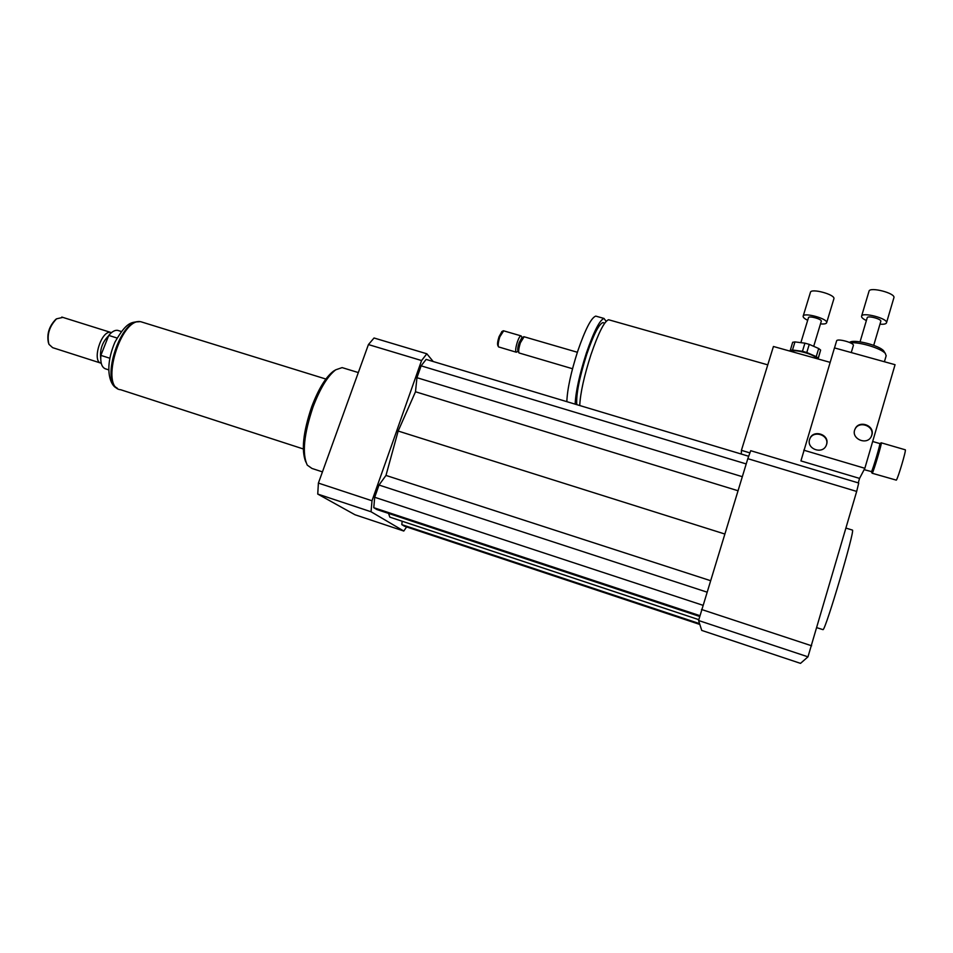 <?xml version="1.0" encoding="UTF-8"?>
<svg xmlns="http://www.w3.org/2000/svg" width="953" height="953" viewBox="0 0 953 953"><rect width="100%" height="100%" fill="white"/><g stroke="black" fill="none" stroke-linecap="round" stroke-linejoin="round"><path stroke-width="1.43" d="M872.198 473.248L896.332 480.145C898.083 478.061 906.279 450.364 905.326 449.816L905.207 449.78M872.114 473.224L872.352 473.033C873.794 470.865 881.99 443.288 881.322 442.835L881.215 442.835M864.133 469.662L871.53 471.616C872.865 469.591 880.453 444.015 879.857 443.586L879.774 443.562M579.722 405.525C580.389 392.874 584.141 375.887 590.991 354.576C598.424 332.978 604.273 321.364 608.55 319.731L609.491 320.005M576.779 404.644C576.041 394.423 579.376 377.65 586.75 354.313C593.54 334.67 598.901 324.091 602.868 322.614L603.737 322.864M575.147 404.155C575.755 391.492 579.472 374.517 586.321 353.218C593.767 331.644 599.663 320.053 603.999 318.445L606.144 321.352M566.832 401.654C567.333 388.991 571.014 372.015 577.863 350.764C585.333 329.226 591.289 317.683 595.744 316.11L596.745 316.396M572.515 368.74L518.992 352.944C518.301 351.359 518.777 347.964 520.409 342.746L524.102 336.778M518.801 352.586L517.979 351.002C517.419 349.703 517.801 346.952 519.135 342.711L521.791 337.85M518.122 351.264L516.323 352.217C515.192 351.359 515.549 347.905 517.396 341.865C518.742 338.101 519.909 336.087 520.886 335.837L521.398 336.361M516.097 352.157L498.538 346.904C497.8 345.26 498.24 341.877 499.872 336.743L503.672 330.834M498.336 346.523L497.871 345.617C497.228 344.176 497.609 341.21 499.038 336.731L501.933 331.549M830.123 362.354L773.431 346.487L741.422 450.34L749.904 452.878M858.26 482.885L859.558 478.406L800.925 460.918L834.459 347.905L846.324 351.192L839.426 349.286M741.291 454.045L741.422 450.34M750.714 450.698L858.724 483.016L856.676 491.426L747.807 458.679L750.714 450.698M816.9 627.705L823.058 629.671C825.917 628.944 854.758 531.393 852.506 530.106L852.244 530.023M698.573 620.51L807.977 656.831L800.508 663.371L701.73 630.409L698.573 620.51L747.807 458.679M807.977 656.831L856.676 491.426M701.503 609.467L811.622 645.789M322.448 471.878L311.965 468.447L307.235 465.112C301.97 453.604 303.9 434.223 313.037 406.991C320.137 388.336 327.701 375.935 335.73 369.812L342.115 367.608L344.259 368.263M305.83 462.05C301.16 450.662 303.114 432.257 311.679 406.824C318.481 388.955 325.747 377.066 333.467 371.17L335.42 369.99M433.198 361.521L426.837 353.789L421.571 360.556L372.004 500.766L371.051 511.761L403.786 531.035L406.609 526.926M388.526 513.393L389.848 517.145L698.799 619.664M748.677 456.261L426.122 359.4L421.131 365.845L416.949 377.698L415.496 391.766L398.163 431.042L385.977 475.428L379.02 485.041L374.696 497.275L373.779 507.687L376.816 509.521L699.645 616.448M402.166 521.231L401.809 524.626L404.394 526.187L699.836 624.453M372.004 500.766L318.397 483.088L317.742 494.071L354.981 514.751L403.786 531.035M371.051 511.761L317.742 494.071M426.837 353.789L374.041 337.993L368.43 344.569L318.397 483.088M421.571 360.556L368.43 344.569M415.496 391.766L737.967 490.735M398.163 431.042L724.685 533.978M416.949 377.698L742.28 476.679M421.131 365.845L746.199 463.932M373.779 507.687L699.859 615.638M374.696 497.275L702.802 605.238M379.02 485.041L706.84 592.075M385.977 475.428L710.366 580.615M401.809 524.626L699.573 623.631M109.666 358.185L100.863 355.374L108.749 335.42L117.064 338.029M118.827 330.727L117.612 330.346C114.837 329.988 111.882 331.68 108.749 335.42M100.863 355.374C100.303 363.379 102.031 367.929 106.045 369.025L108.594 369.835M56.513 318.85L55.739 319.41C49.08 326.283 46.649 334.11 48.436 342.877M62.85 317.397L56.561 318.826C49.258 326.474 46.721 334.968 48.937 344.307L52.653 347.666L100.494 362.998M111.477 332.621L110.715 332.406C101.292 329.952 91.5 361.818 101.244 363.26M108.582 335.861C102.352 342.008 99.731 349.537 100.708 358.447M143.129 322.448L141.056 321.804C120.852 316.503 99.398 388.24 120.745 389.753L303.28 448.946M826.418 444.92L826.442 444.848C829.872 434.83 812.623 429.434 809.597 439.547L809.514 439.809M826.596 444.396L826.37 445.051C822.88 455.069 805.845 448.923 809.728 439.083C812.754 428.957 830.027 434.354 826.596 444.396M871.268 436.534L871.638 435.533C874.902 425.955 858.665 420.13 854.889 429.481M871.876 435.056L871.352 436.391C866.956 446.099 850.29 438.523 855.067 429.041C858.808 419.63 875.14 425.431 871.876 435.056M853.352 345.546L853.364 345.486C854.436 342.818 836.925 338.053 836.615 340.912L834.506 347.916M803.76 450.185L864.847 468.292L895.058 364.701L846.324 351.192M884.372 351.967L883.693 350.895C879.774 345.689 855.901 339.339 850.279 341.972L849.504 342.353M886.147 355.803L885.349 353.503C881.465 348.441 859.63 341.782 850.35 342.806M864.847 468.292L859.558 478.406M893.878 297.777L893.914 297.67C895.653 293.143 869.47 286.448 869.005 291.273L861.595 316.146M879.976 324.175C883.884 324.461 886.064 323.996 886.516 322.781C888.196 318.505 861.953 311.667 861.572 316.253C861.405 317.492 863.013 318.921 866.384 320.553M873.722 345.343L880.822 321.316C881.728 318.981 867.444 315.252 867.206 317.754L860.047 341.853M802.45 351.3L792.491 350.001L794.969 341.913L804.928 343.163L802.45 351.3L806.786 352.515L809.252 344.367L818.687 348.512L816.233 356.636L806.786 352.515M817.996 358.959L820.628 350.061L818.103 358.995M794.969 341.913L792.658 342.282L790.073 351.145M818.174 358.173L816.233 356.636M792.491 350.001L790.192 350.347M816.685 358.59C815.577 354.683 793.754 348.595 791.359 351.502M820.628 350.061L818.687 348.512M809.252 344.367L804.928 343.163M833.863 298.837L833.899 298.754C835.555 294.596 810.884 287.913 810.431 292.368L803.165 316.134M820.485 323.877C824.166 324.223 826.227 323.829 826.644 322.722C828.24 318.802 803.522 312 803.141 316.217C802.986 317.373 804.499 318.719 807.679 320.291M821.272 321.304L821.283 321.256C822.153 319.124 808.692 315.407 808.466 317.718L800.865 342.663M117.076 388.038C100.601 379.711 120.924 318.921 139.15 321.733M905.326 449.816L881.322 442.835M871.364 471.83L872.102 473.129M872.662 441.489L879.857 443.586L881.299 442.788M767.773 364.856L608.55 319.731M604.726 323.15L602.868 322.614M603.999 318.445L595.744 316.11M577.363 352.265L523.888 336.707M521.625 337.946L523.471 336.874M522.089 337.672L521.22 335.992M520.886 335.837L503.434 330.762M501.743 331.656L502.958 330.953M852.506 530.106L845.966 528.093M358.316 372.563L342.115 367.608M333.467 371.17L335.73 369.812M117.612 330.346L121.376 331.525M117.326 388.24C111.453 387.263 102.864 370.705 114.944 342.139C126.594 321.733 131.347 322.221 139.507 321.709M55.739 319.41L56.561 318.826M61.802 317.063L110.715 332.406M141.056 321.804L325.878 379.044M851.255 352.562L853.364 345.486M850.279 341.972L849.433 342.389M883.693 350.895L885.349 353.503M886.195 355.648L884.408 361.747M893.914 297.67L886.516 322.781M833.899 298.754L826.644 322.722M821.283 321.256L813.695 346.32"/></g></svg>
